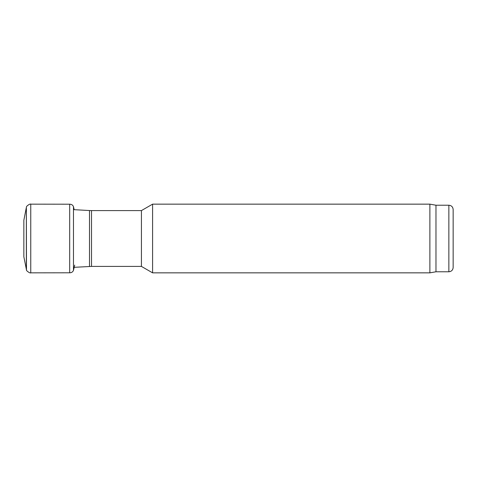 <?xml version="1.0" encoding="UTF-8"?>
<svg xmlns="http://www.w3.org/2000/svg" width="477" height="477" viewBox="0 0 477 477"><rect width="100%" height="100%" fill="white"/><g stroke="black" fill="none" stroke-linecap="round" stroke-linejoin="round"><path stroke-width="0.72" d="M453.15 267.484L453.15 209.516L453.15 267.484C452.894 270.089 451.463 271.52 448.857 271.777L435.972 271.777L435.972 205.223L429.884 204.15L152.586 204.15L152.586 272.85L429.884 272.85L429.884 204.15M435.972 271.777L429.884 272.85M152.586 272.85L141.43 266.41L141.43 210.59L152.586 204.15M141.43 266.41L91.512 266.41L91.512 210.59L141.43 210.59M73.887 267.335L91.512 266.41M26.348 269.553L26.348 207.447L23.85 220.267L23.85 256.733L26.479 269.922C25.8 270.459 30.099 273.607 30.761 272.844L69.684 272.79L69.684 204.21C71.55 204.234 72.814 205.05 73.476 206.648L73.476 270.352C72.814 271.95 71.55 272.766 69.684 272.79M448.857 271.777L448.857 205.223C451.463 205.48 452.894 206.911 453.15 209.516M89.497 266.458L89.497 210.542L91.512 210.59M26.348 207.447L26.372 269.624M26.372 207.376L26.479 269.922M26.479 207.078C25.8 206.541 30.099 203.393 30.761 204.156L30.761 272.844M73.476 206.648L73.476 270.352M448.857 205.223L435.972 205.223M73.536 209.642L89.497 210.542M30.761 204.156L69.684 204.21M73.536 206.887L74.173 209.683M74.704 265.105L73.536 270.113"/></g></svg>

